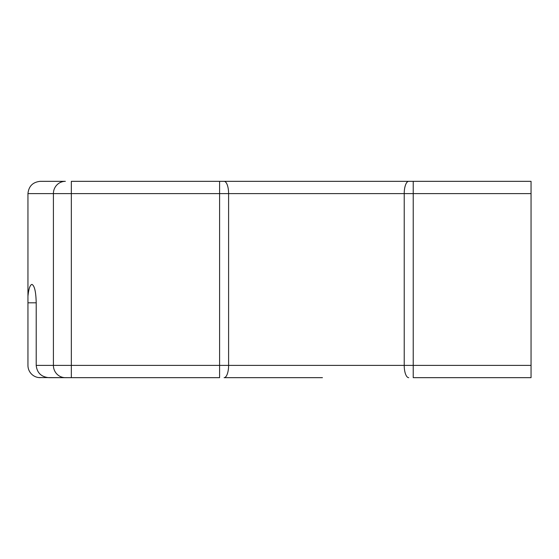 <?xml version="1.0" encoding="UTF-8"?>
<svg xmlns="http://www.w3.org/2000/svg" width="559" height="559" viewBox="0 0 559 559"><rect width="100%" height="100%" fill="white"/><g stroke="black" fill="none" stroke-linecap="round" stroke-linejoin="round"><path stroke-width="0.84" d="M322.445 377.667L224.103 377.667A12.27 4.5 -90 0 0 228.603 365.397L404.22 365.397L404.22 193.603L27.95 193.603L27.95 296.207C28.719 288.765 30.046 284.831 31.94 284.405C34.511 285.579 35.937 291.714 36.209 302.817L36.209 365.397C37.013 372.797 41.212 376.885 48.808 377.667L65.361 377.667A12.27 11.956 -90 0 1 53.405 365.397L53.405 193.603A12.27 11.956 90 0 1 65.361 181.333L40.22 181.333L65.361 181.333M408.727 377.667A12.27 4.5 -90 0 1 404.22 365.397L531.05 365.397L531.05 377.667L413.227 377.667L413.227 193.603L404.22 193.603A12.27 4.5 90 0 1 408.727 181.333L531.05 181.333L531.05 193.603L413.227 193.603L413.227 181.333L322.445 181.333M36.209 365.397L219.596 365.397L219.596 377.667L65.361 377.667M36.209 302.817L27.95 302.817L27.95 365.397A12.27 12.27 0 0 0 38.662 377.57L71.335 377.667L71.335 181.333L408.727 181.333M219.596 181.333L219.596 365.397L228.603 365.397L228.603 193.603A12.27 4.5 90 0 0 224.103 181.333L221.825 181.333M27.95 302.817L27.95 296.207M38.662 377.57L40.22 377.667L38.662 377.57M531.05 365.397L531.05 193.603M40.22 181.333C32.82 182.115 28.733 186.203 27.95 193.603C28.733 186.203 32.82 182.115 40.22 181.333"/></g></svg>
